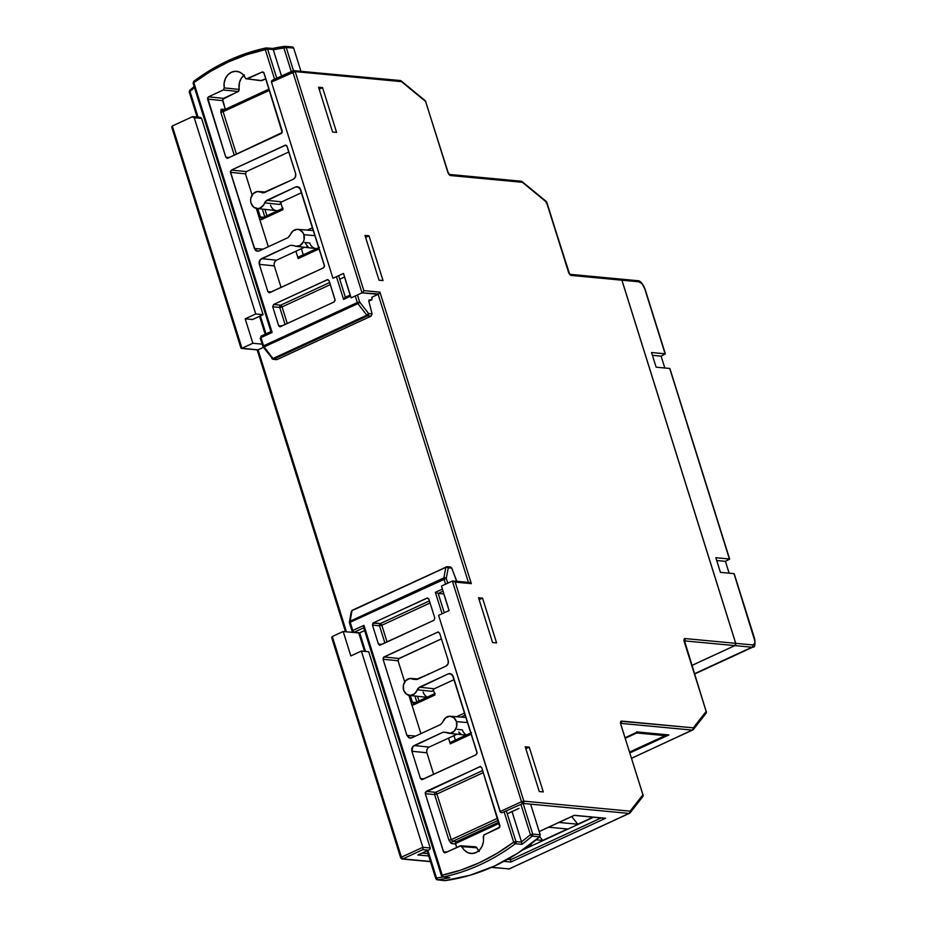 <?xml version="1.0" encoding="UTF-8"?>
<svg xmlns="http://www.w3.org/2000/svg" width="927" height="927" viewBox="0 0 927 927"><rect width="100%" height="100%" fill="white"/><g stroke="black" fill="none" stroke-linecap="round" stroke-linejoin="round"><path stroke-width="1.39" d="M558.981 822.446L577.799 824.219L592.898 817.232L577.799 824.219L571.727 816.548L577.799 824.219L558.981 822.446M593.454 817.29L522.48 850.071L593.454 817.29M523.813 849.155L532.341 845.204L529.595 844.949L532.341 845.204L523.813 849.155M542.689 840.43L567.451 828.993L548.633 827.22L567.451 828.993L542.689 840.43L539.781 836.745L542.689 840.43L536.13 839.816L542.689 840.43M199.85 117.289L192.99 116.64A1.75 1.495 95.4 0 0 192.318 116.767L172.306 126.002L241.97 348.285L252.851 343.257L245.191 318.83L255.725 313.963L194.23 117.741L192.318 116.767L172.306 126.002L171.889 127.659M546.455 201.715L546.559 202.19A1.75 1.101 -50.6 0 0 546.27 201.483L568.436 271.993A3.511 1.657 65.2 0 0 571.299 275.423A1.75 1.495 -84.6 0 0 570.14 274.334A1.75 1.495 95.4 0 1 571.299 275.423L621.89 280.186A1.75 1.495 -84.6 0 0 620.65 279.085L621.936 280.197L735.737 643.338L621.936 280.197L638.97 281.796L642.168 283.952L644.694 288.656L665.377 353.917L661.113 356.153L652.411 355.331L661.113 356.153L665.354 353.882L651.53 352.515L656.119 367.173L669.7 368.459L729.676 559.108L725.412 561.333L716.71 560.522L725.412 561.333L729.653 559.062L715.829 557.706L720.418 572.353L733.999 573.639L754.914 641.241L754.775 643.28L752.77 644.937L735.737 643.338L734.844 645.609L691.959 665.424L734.844 645.609L691.948 665.401L734.798 645.609L684.369 640.858L734.798 645.609L735.69 643.326L621.89 280.186L571.299 275.423L569.699 274.346L546.559 202.19L522.376 182.306L449.862 175.238L447.776 172.121L425.655 101.506L401.461 81.622L295.203 71.611L363.847 290.638L379.954 292.156L471.31 583.639L455.192 582.121L523.836 801.148L630.093 811.171L642.909 794.775L620.777 724.161L620.974 721.264L693.326 727.834L706.154 711.438L684.091 639.398L685.099 638.564L735.69 643.326L621.89 280.186L620.557 279.085M322.561 87.625L336.594 132.399L332.596 132.028L318.552 87.242L322.561 87.625L318.552 87.242L332.596 132.028L336.594 132.399L322.561 87.625L319.166 89.189L322.561 87.625M379.027 280.209L364.995 235.435L369.004 235.806L383.036 280.591L379.027 280.209L383.036 280.591L369.004 235.806L364.995 235.435L379.027 280.209M539.271 791.542L525.238 746.768L529.247 747.139L543.28 791.925L539.271 791.542L543.28 791.925L529.247 747.139L525.238 746.768L539.271 791.542M482.55 598.135L496.582 642.921L492.573 642.538L478.541 597.764L482.55 598.135L478.541 597.764L492.573 642.538L496.582 642.921L482.55 598.135L479.155 599.711L482.55 598.135M172.329 128.366L240.916 347.938L241.97 348.285L252.851 343.257L245.191 318.83L252.561 319.525L263.094 314.659L201.599 118.436L263.094 314.659L255.725 313.963L194.23 117.741L201.599 118.436L199.687 117.277M637.058 280.823A1.75 1.495 95.4 0 1 638.97 281.796A7.022 3.314 -114.8 0 1 644.694 288.656L665.111 353.801L651.53 352.515L656.119 367.173L669.7 368.459L729.41 558.981L715.829 557.706L720.418 572.353L733.999 573.639L754.416 638.773A7.022 3.314 -114.8 0 1 752.77 644.937L735.737 643.338A1.75 1.495 95.4 0 1 734.844 645.609A1.75 1.495 -84.6 0 0 735.69 643.326L685.099 638.564A3.511 1.657 65.2 0 0 684.277 641.646L706.154 711.438L693.326 727.834L621.6 721.079A3.511 1.657 65.2 0 0 620.777 724.161L642.909 794.775L630.093 811.171L523.836 801.148L455.192 582.121L452.353 581.055L441.472 586.084L449.132 610.511L438.598 615.377L500.093 811.612L521.507 801.716L452.353 581.055L441.472 586.084L449.132 610.511L438.598 615.377L500.464 812.191L500.093 811.612L521.507 801.716L522.932 803.431L629.201 813.442L509.132 868.912L491.75 867.266L509.132 868.912A1.75 0.834 65.2 0 0 509.352 868.877A1.75 0.834 65.2 0 0 509.514 868.75A1.75 0.834 -114.8 0 1 509.352 868.877A1.75 0.834 -114.8 0 1 509.132 868.912A1.75 1.495 95.4 0 1 508.459 869.028A1.75 1.495 -84.6 0 0 509.132 868.912L629.201 813.442A1.75 0.834 65.2 0 0 629.421 813.408A1.75 0.834 -114.8 0 1 629.201 813.442A1.75 1.495 -84.6 0 0 630.093 811.171A1.75 1.506 38 0 1 630.07 812.898L642.886 796.502A1.75 1.506 -142 0 0 642.909 794.775L642.399 796.884L643.129 796.003M331.715 637.486L332.295 636.525L401.437 857.174L400.962 857.915L402.874 858.889A1.75 1.495 95.4 0 1 400.962 857.915L401.437 857.174A1.75 0.834 65.2 0 0 402.874 858.889L430.395 861.484L402.874 858.889L401.437 857.174L422.851 847.29L423.013 847.962L422.851 847.29L430.221 847.973L368.726 651.751L430.221 847.973L422.851 847.29L361.368 651.055L350.835 655.922L343.175 631.496L332.295 636.525L401.437 857.174L422.851 847.29L361.368 651.055L350.835 655.922L343.175 631.496L358.784 632.967L343.175 631.496L332.295 636.525L331.878 638.182M427.926 853.616L422.248 853.083L427.926 853.616M361.368 651.055L368.726 651.751L361.368 651.055M630.314 812.4L629.584 813.28A1.75 0.834 -114.8 0 1 629.421 813.408A1.75 0.834 65.2 0 0 629.584 813.28L630.093 811.171A1.75 1.495 95.4 0 1 629.201 813.442L522.932 803.431L523.836 801.148A1.75 1.495 95.4 0 1 522.932 803.431L501.994 812.759L522.932 803.431A1.75 0.834 -114.8 0 1 521.507 801.716L452.353 581.055L455.192 582.121L471.31 583.639L379.954 292.156L363.847 290.638L295.203 71.611L271.472 82.063L332.955 278.285L343.488 273.43L351.148 297.857L362.028 292.828L292.886 72.167L271.472 82.063L332.955 278.285L343.488 273.43L351.148 297.857L362.028 292.828L378.146 294.346L468.413 582.388L378.146 294.346L371.773 297.289L378.714 293.975L362.028 292.828L362.596 292.457L362.028 292.828L292.886 72.167A1.75 0.834 -114.8 0 1 293.071 70.661A1.75 0.834 -114.8 0 1 293.291 70.626L272.689 80.081M331.796 637.973L400.684 857.788L402.874 858.889L422.886 849.653L428.413 850.175L417.88 855.03L428.656 855.945L417.88 855.03L419.375 854.161M455.481 843.558L499.19 823.361L455.481 843.558M518.981 808.332L508.448 813.199L518.981 808.332M503.859 861.38L510.812 862.04L605.598 818.251L574.288 815.297L539.19 831.519L574.288 815.297L605.598 818.251L603.801 818.17L605.598 818.251L510.812 862.04L510.209 857.846L510.777 859.677L507.544 859.364L510.777 859.677L510.812 862.04L503.859 861.38M693.547 729.062L692.817 729.955A1.75 0.834 -114.8 0 1 692.666 730.082A1.75 0.834 65.2 0 0 692.817 729.955L693.326 727.834A1.75 1.495 95.4 0 1 692.434 730.117L620.87 723.373L692.434 730.117L631.669 758.182L692.434 730.117A1.75 0.834 65.2 0 0 692.666 730.082A1.75 0.834 -114.8 0 1 692.434 730.117A1.75 1.495 -84.6 0 0 693.326 727.834A1.75 1.506 38 0 1 693.315 729.572L706.131 713.176A1.75 1.506 -142 0 0 706.154 711.438L705.632 713.558L706.374 712.666M630.001 752.863L668.842 734.926L637.533 731.971L625.238 737.649L637.533 731.971L668.842 734.926L667.046 734.844L668.842 734.926L630.001 752.863M340.325 278.981L344.612 276.999L340.325 278.981M171.727 126.964L172.306 126.002L241.97 348.285L258.077 349.803L346.455 631.808L258.077 349.803L263.395 347.347L258.077 349.803L241.46 348.425M312.584 227.694L307.37 230.105L312.584 227.694M295.91 251.24L298.204 258.563L319.212 248.865L298.204 258.563L295.91 251.24M259.548 219.409L261.831 219.444L282.897 209.711L280.672 202.596L282.77 209.096M464.659 712.967L456.501 716.733L464.659 712.967M448.494 738.147L450.29 743.848L471.287 734.138L450.29 743.848L448.494 738.147M411.623 704.682L413.905 704.717L434.972 694.983L433.257 689.503L434.844 694.369M428.471 674.219L417.324 678.912L428.471 674.219M262.109 344.137L252.851 343.257L262.109 344.137M525.852 748.703L529.247 747.139L525.852 748.703M365.609 237.382L369.004 235.806L365.609 237.382M600.997 817.996L510.777 859.677L600.997 817.996M636.71 732.979L625.412 738.205L636.71 732.979L665.065 735.656L636.71 732.979M629.734 751.982L665.493 735.493L665.98 734.566L665.493 735.493L629.734 751.982M661.113 356.153L664.821 367.996L661.113 356.153M725.412 561.333L729.12 573.176L725.412 561.333M753.06 647.011A8.772 4.148 65.2 0 1 751.878 647.22L694.555 673.697L751.878 647.22A1.75 1.495 -84.6 0 0 752.77 644.937A1.75 1.495 95.4 0 1 751.878 647.22L734.844 645.609L751.878 647.22A8.772 4.148 -114.8 0 0 753.002 647.046C754.787 647.66 755.343 644.949 754.682 638.9L734.242 573.894M729.676 559.108L669.943 368.703M637.73 280.696L620.696 279.097A1.75 1.495 95.4 0 1 621.936 280.197L638.97 281.796A1.75 1.495 -84.6 0 0 637.73 280.696C640.024 280.487 642.434 283.175 644.96 288.784L665.377 353.917M685.099 638.564A1.75 1.495 95.4 0 1 684.369 640.754A1.75 1.495 -84.6 0 0 685.099 638.564M706.316 711.785L683.975 640.87M621.6 721.079A1.75 1.495 95.4 0 1 620.87 723.269A1.75 1.495 -84.6 0 0 621.6 721.079M643.071 795.111L620.476 723.384M429.259 849.827L430.244 848.645L429.259 849.827L418.726 854.694M402.874 858.889L422.886 849.653L423.013 847.962L422.886 849.653L428.413 850.175M501.136 812.597L501.994 812.759M192.99 116.64A1.75 1.495 95.4 0 1 194.23 117.741L201.599 118.436L200.556 117.451M523.836 801.148L521.507 801.716L523.836 801.148M469.885 582.62L471.31 583.639L469.12 582.457M453.002 580.939L453.767 581.102M546.826 202.318L568.703 272.109L570.059 274.322L620.65 279.085M379.259 293.43L379.699 292.793L379.259 293.43M379.954 292.156L379.699 292.793L379.954 292.156M363.141 291.912L363.581 291.275L363.141 291.912M363.847 290.638L363.581 291.275L363.847 290.638M272.434 80.209L273.28 79.873M271.449 81.402L271.785 80.742L271.449 81.402M520.464 181.333A1.75 1.495 95.4 0 1 521.136 181.205L522.086 181.599A1.75 1.101 129.4 0 1 522.376 182.306L546.559 202.19L546.073 202.932M399.549 80.649A1.75 1.495 95.4 0 1 400.221 80.522L293.291 70.626A1.75 1.495 95.4 0 1 295.203 71.611L293.291 70.626L292.886 72.167L295.203 71.611L401.461 81.622A1.75 1.495 -84.6 0 0 400.221 80.522A1.75 1.495 95.4 0 1 401.461 81.622L400.058 80.892M425.551 101.031L425.655 101.506A1.75 1.101 -50.6 0 0 425.366 100.8L401.171 80.916A1.75 1.101 129.4 0 1 401.461 81.622L425.655 101.506L447.776 172.121A3.511 1.657 65.2 0 0 450.638 175.551A1.75 1.495 -84.6 0 0 449.491 174.461A1.75 1.495 95.4 0 1 450.638 175.551L522.376 182.306A1.75 1.495 -84.6 0 0 521.136 181.205A1.75 1.495 95.4 0 1 522.376 182.306L520.974 181.576M425.366 100.8L448.054 172.237L449.398 174.45L521.136 181.205M573.801 815.343L604.508 818.332M636.803 732.481L636.698 731.797L636.803 732.481M263.094 314.659L252.561 319.525L245.191 318.83L255.725 313.963L263.094 314.659M428.61 674.45L428.344 673.825A1.75 0.834 -114.8 0 0 428.483 674.207M415.632 702.504L412.411 702.202L410.313 695.505L412.411 702.202L415.632 702.504M414.937 696.015L416.802 701.959L414.937 696.015M417.532 696.304L418.981 700.951L417.532 696.304M460.904 717.081L465.308 715.041L460.904 717.081M450.696 742.295L450.29 743.848A1.75 0.834 65.2 0 1 450.464 742.342A1.75 0.834 65.2 0 1 450.696 742.295M453.963 735.621L455.354 740.082L453.963 735.621M263.558 217.231L260.325 216.918L257.718 208.598L260.325 216.918L263.558 217.231M262.353 209.108L264.728 216.686L262.353 209.108M264.937 209.398L266.906 215.678L264.937 209.398M311.773 230.441L313.233 229.769L311.773 230.441M298.621 257.022L298.204 258.563A1.75 0.834 65.2 0 1 298.39 257.057A1.75 0.834 65.2 0 1 298.621 257.022M301.379 248.714L303.28 254.798L301.379 248.714M259.792 219.514A3.511 2.978 -84.6 0 0 261.831 219.444L282.897 209.711A1.75 0.834 -114.8 0 1 283.083 208.204L262.017 217.938A1.75 0.834 65.2 0 0 261.831 219.444A1.75 0.834 -114.8 0 1 262.005 217.938A1.75 0.834 -114.8 0 1 262.248 217.903A1.75 0.834 65.2 0 0 262.017 217.938L261.565 218.019A1.75 1.495 95.4 0 1 260.325 216.918L259.039 217.115L260.325 216.918A1.75 1.495 95.4 0 0 261.912 218.007M411.866 704.787A3.511 2.978 -84.6 0 0 413.905 704.717L434.972 694.983A1.75 0.834 -114.8 0 1 435.157 693.477L414.091 703.211A1.75 0.834 65.2 0 0 413.905 704.717A1.75 0.834 -114.8 0 1 414.079 703.222A1.75 0.834 -114.8 0 1 414.323 703.176A1.75 0.834 65.2 0 0 414.091 703.211L413.651 703.292A1.75 1.495 95.4 0 1 412.411 702.202L411.113 702.388L412.411 702.202A1.75 1.495 95.4 0 0 413.998 703.28M277.44 210.742A8.864 7.532 95.4 0 1 270.568 205.168M316.617 248.563A8.864 7.532 95.4 0 1 309.757 242.99L304.763 242.492L308.251 247.092L306.953 246.652M285.817 145.11L231.379 170.07L230.487 172.341L245.481 173.87L246.373 171.588L245.481 173.87L252.121 195.041L245.481 173.87L230.487 172.341L254.357 248.517L257.579 251.275L259.143 250.974L288.088 237.602L290.29 234.995A8.528 7.254 95.4 0 1 297.752 229.351A8.528 7.254 95.4 0 1 303.882 234.705L315.087 235.678L303.882 234.705A8.528 7.254 95.4 0 1 296.153 246.339A8.528 7.254 95.4 0 1 293.569 245.446L295.62 246.258L299.931 245.574L303.21 242.156L304.079 239.769L303.882 234.705L302.828 232.492L299.305 229.676L297.138 229.34L293.002 230.939L288.088 237.602L259.143 250.974L256.292 250.927L255.11 249.954L230.394 171.669L231.379 170.07L285.134 145.238L286.744 145.643L295.609 173.534L295.481 176.895L293.372 179.224L264.427 192.596L257.115 191.588L253.141 193.731L250.846 198.123L250.614 200.684L251.043 203.187L253.674 207.127L257.787 208.552L259.954 208.111L263.546 205.145L264.635 202.886A8.528 7.254 95.4 0 1 256.976 208.517A8.528 7.254 95.4 0 1 251.043 203.187A8.528 7.254 95.4 0 1 258.575 191.53A8.528 7.254 95.4 0 1 261.356 192.434L264.288 192.665L261.356 192.434L262.816 192.909M296.153 246.339L315.91 248.529A8.864 7.532 -84.6 0 0 316.779 248.563M279.537 204.427L264.635 202.886L265.504 201.321L295.783 186.918L297.231 186.605L299.815 187.926L324.531 266.211L323.546 267.822L269.224 292.781L267.88 291.669L259.317 264.346L260.302 259.583L290.499 245.284L293.569 245.446L290.499 245.284L261.553 258.656L276.547 260.186L304.508 247.266L276.547 260.186C274.519 261.414 273.766 263.314 274.322 265.875L259.317 264.346L267.88 291.669L271.368 291.924L267.88 291.669L269.792 292.654L323.546 267.822L324.438 265.539L300.568 189.363L297.486 186.617L295.783 186.918L266.837 200.29L281.727 201.866L301.611 192.677L281.727 201.866L279.537 204.427L264.635 202.886L266.837 200.29L281.715 201.877M276.721 210.707A8.864 7.532 -84.6 0 0 277.59 210.742L256.976 208.517M271.147 331.542L193.372 83.372L193.859 82.642L272.144 332.445L261.008 337.59L263.581 345.829L357.301 302.538L355.238 295.956L357.301 302.538L263.581 345.829L261.008 337.59A1.75 0.834 -114.8 0 1 261.182 336.084A1.75 0.834 -114.8 0 1 261.402 336.049A1.75 0.834 65.2 0 0 261.182 336.084A1.75 0.834 65.2 0 0 261.008 337.59L272.144 332.445L271.066 331.773L272.144 332.445L193.859 82.642L193.106 83.245L270.951 331.634M190 91.391L190.058 90.07A1.75 0.695 49.4 0 0 189.78 90.151A1.75 0.695 49.4 0 0 190 91.391L189.514 92.121L190 91.391A226.281 192.306 95.4 0 1 194.485 87.648A226.281 192.306 -84.6 0 0 190 91.391L198.065 117.126L190 91.391L189.247 91.993L197.092 117.034M260.371 315.922L265.991 333.859L260.371 315.922M350.128 294.995L344.508 277.057L350.128 294.995M281.507 76.002L273.21 49.49L267.613 49.073L276.744 78.204L267.613 49.073L273.21 49.49L281.507 76.002M338.622 275.678L345.365 297.196L338.622 275.678M293.083 47.173L293.65 48.019L292.387 46.918L284.948 46.35A1.75 1.483 94.3 0 1 286.211 47.451L293.65 48.019L300.916 71.159L293.65 48.019L286.211 47.451L284.682 46.362L283.894 48.019L291.252 71.506L283.894 48.019A226.281 192.306 -84.6 0 0 273.303 49.815A226.281 192.306 95.4 0 1 283.894 48.019A1.75 0.904 -97.8 0 1 284.566 46.362A1.75 0.904 -97.8 0 1 284.682 46.362L272.573 48.447M372.075 298.239L371.727 299.78L372.075 298.239M274.322 265.875L281.078 287.44L274.322 265.875L259.317 264.346C258.772 261.785 259.514 259.896 261.553 258.656L276.547 260.186M306.756 246.628L308.251 247.092M268.32 246.733L256.304 208.401L268.32 246.733M246.373 171.588L288.853 151.97L246.373 171.588L231.379 170.07L246.373 171.588M246.234 78.934L262.132 72.051L263.743 72.457L282.214 132.491L227.729 158.204L225.817 157.231L207.66 97.764L208.494 96.825L223.5 98.355L222.607 100.626L225.319 109.282L222.654 99.293L238.784 91.17L239.49 82.364L241.402 78.123L244.45 74.925M260.846 80.626L265.852 78.783L261.912 80.603L247.289 78.911L261.217 80.719L245.771 78.621M369.236 299.954L371.727 299.78L368.969 300.081L368.853 301.345L369.236 299.954M286.211 47.451L293.442 70.533L286.211 47.451L283.894 48.019L286.211 47.451M357.416 294.96L359.618 301.97L368.587 313.511L372.075 313.871L368.853 301.345L372.075 313.871L368.587 313.511A1.75 1.483 95.8 0 1 367.683 315.794L273.824 359.155L277.138 359.537L371.09 316.142L367.683 315.794L371.09 316.142L372.075 313.871L371.09 316.142L277.138 359.537L273.824 359.155A1.75 1.495 96.7 0 1 273.117 359.27A1.75 1.495 -83.3 0 0 273.824 359.155A1.75 0.834 -114.8 0 1 272.967 358.529L264.149 346.918L357.868 303.627L366.825 315.168L272.967 358.529L271.912 358.17A1.75 0.672 -37.2 0 0 271.924 358.587A1.75 0.672 -37.2 0 0 272.967 358.529A1.75 0.834 65.2 0 0 273.824 359.155L367.683 315.794A1.75 0.834 -114.8 0 1 366.825 315.168L272.967 358.529L264.149 346.918A1.75 0.672 142.8 0 1 263.106 346.976A1.75 0.672 142.8 0 1 263.094 346.571L263.581 345.829L263.071 346.895L264.149 346.918L263.581 345.829A1.75 0.834 65.2 0 0 264.149 346.918L357.868 303.627L366.825 315.168A1.75 0.834 65.2 0 0 367.683 315.794A1.75 1.483 -84.2 0 0 368.587 313.511L366.825 315.168A1.75 0.66 -37.8 0 0 368.587 313.511L359.618 301.97A1.75 0.66 142.2 0 1 357.868 303.627A1.75 0.834 -114.8 0 1 357.301 302.538A1.75 0.834 65.2 0 0 357.868 303.627L359.618 301.97L357.301 302.538L359.618 301.97L357.416 294.96M350.626 296.188L343.581 299.444L336.443 276.686L343.581 299.444L344.96 297.393L343.581 299.444L350.626 296.188M274.566 79.212L265.296 49.641L246.559 54.751L228.285 62.016L210.661 71.333L193.859 82.642L193.998 81.252A1.75 0.73 53.1 0 0 193.72 81.333A1.75 0.73 53.1 0 0 193.859 82.642A226.165 192.225 95.4 0 1 265.296 49.641A1.75 0.892 -102 0 1 265.84 48.007A1.75 0.892 -102 0 1 265.979 47.995A1.75 1.483 94.3 0 1 267.613 49.073L265.852 48.007L265.296 49.641L267.613 49.073L265.296 49.641L274.566 79.212M280.568 326.698L278.656 325.725L272.712 306.756L279.745 307.463L282.063 306.907L279.745 307.463L280.649 305.192L282.063 306.907L330.313 284.612L282.063 306.907A1.75 0.834 65.2 0 0 280.649 305.192L273.604 304.473L280.649 305.192A1.75 1.483 -84.2 0 0 279.745 307.463L285.122 324.601L279.745 307.463L272.712 306.756L273.604 304.473L327.173 279.734L329.097 280.707L335.041 299.676L334.137 301.959L280 326.825L278.656 325.725L272.712 306.756L273.604 304.473L327.752 279.606L329.097 280.707L335.122 300.348L334.137 301.959L279.919 326.825M224.288 87.903L224.125 83.14L225.412 78.563L227.972 74.763L231.483 72.225L235.504 71.286L239.502 72.051L242.967 74.438L245.446 78.135A13.326 11.333 95.4 0 0 236.767 71.344L236.767 71.344A13.326 11.333 95.4 0 0 224.288 87.903L223.337 89.965L224.288 87.903L239.259 89.421L224.288 87.903M247.289 78.911L262.132 72.051L264.044 73.036L282.26 131.159L281.368 133.43L227.729 158.204L225.817 157.231L207.602 99.108L222.607 100.626L207.602 99.108L208.494 96.825L223.337 89.965L208.494 96.825L223.5 98.355L238.32 91.506L223.337 89.965L238.32 91.506L239.259 89.421A13.082 11.124 -84.6 0 1 243.813 75.411M222.92 110.278A1.75 1.483 94.1 0 1 222.909 110.278L223.558 110.151L223.129 111.704L269.456 90.313L220.811 112.271L234.264 155.191L220.811 112.271L221.02 109.374L225.018 109.421L221.646 109.177A1.75 1.483 -85.9 0 0 223.233 110.255M225.817 157.231L229.305 157.474L225.817 157.231M299.189 187.312L295.783 186.918L299.189 187.312M262.805 192.897L293.372 179.224C295.412 177.996 296.153 176.095 295.609 173.534L287.046 146.211L285.134 145.238M254.357 248.517L263.083 249.143L254.357 248.517M293.975 245.678L290.499 245.284L293.975 245.678M278.656 325.725L282.144 325.968L278.656 325.725M280.649 305.192L329.664 282.55L280.649 305.192M282.063 306.907L287.3 323.593L282.063 306.907M223.558 110.151L223.129 111.704L236.443 154.183L223.129 111.704L220.811 112.271L221.646 109.177A1.75 1.483 94.1 0 0 222.909 110.278M368.807 301.136L371.866 299.757M227.729 158.204L227.08 158.332M272.179 358.714L272.179 358.714A1.75 1.495 -83.3 0 0 273.117 359.27L276.443 359.653M194.137 86.512L190.058 90.07M260.51 338.32L261.182 336.084L270.974 331.565M193.372 83.372L193.859 82.642M284.473 46.385A228.03 193.801 -84.6 0 0 272.665 48.447L273.21 49.49L272.665 48.447L266.35 47.972M327.173 279.734L327.903 279.618M269.792 292.654L269.143 292.77M262.132 72.051L262.851 71.935M413.952 679.34L409.711 678.494L405.736 680.638L403.43 685.03L403.639 690.082A8.528 7.254 95.4 0 1 411.159 678.437A8.528 7.254 95.4 0 1 413.952 679.34L417.023 679.503L445.968 666.131L417.023 679.503L413.952 679.34M466.559 734.902A8.864 7.532 95.4 0 1 462.341 729.897L457.359 729.387M456.466 721.612L467.671 722.585L456.466 721.612L453.848 717.66L449.734 716.247L445.586 717.846L442.874 721.901A8.528 7.254 95.4 0 1 450.337 716.258A8.528 7.254 95.4 0 1 456.466 721.612A8.528 7.254 95.4 0 1 448.738 733.245A8.528 7.254 95.4 0 1 446.154 732.353L450.395 733.199L454.369 731.055L456.663 726.664L456.466 721.612M443.836 593.987L438.193 593.419L444.265 612.759L438.193 593.419L443.836 593.987L449.027 610.557L443.836 593.987M506.409 811.067L515.968 841.589L521.611 842.145L512.028 811.612L521.495 841.82A226.281 192.306 -84.6 0 0 530.406 834.624L520.916 804.358L530.406 834.624L532.724 834.057L540.221 834.798L530.615 804.149L540.221 834.798L532.724 834.057L523.129 803.442L532.724 834.057A1.75 1.483 95.6 0 1 532.168 836.108A228.03 193.801 95.4 0 1 521.901 844.358L515.342 843.709A227.926 193.708 95.4 0 1 443.361 876.965L449.746 877.695A228.03 193.801 95.4 0 1 437.556 879.816L444.856 880.65L470.059 875.227L494.543 866.015L517.88 853.141L539.676 836.849L540.221 834.798L539.676 836.849L532.168 836.108L539.676 836.849A228.158 193.905 -84.6 0 1 444.856 880.65L437.556 879.816A1.75 1.495 96.5 0 1 436.026 878.726L437.556 879.816A228.03 193.801 -84.6 0 0 449.746 877.695L443.361 876.965A227.926 193.708 -84.6 0 0 515.342 843.709L521.901 844.358A228.03 193.801 -84.6 0 0 532.168 836.108L532.724 834.057L530.406 834.624L532.168 836.108A1.75 0.695 -130.6 0 1 530.406 834.624A226.281 192.306 95.4 0 1 521.495 841.82L521.901 844.358L521.611 842.145L515.968 841.589L506.409 811.067M359.688 632.851L365.516 651.449L359.688 632.851L364.624 630.58L359.189 632.979L354.218 632.214L359.699 632.851M427.892 850.476L436.513 877.996A226.281 192.306 -84.6 0 0 442.944 876.977A226.281 192.306 95.4 0 1 436.513 877.996A1.75 0.904 82.2 0 0 437.556 879.816L436.513 877.996L435.76 878.599L436.513 877.996L427.892 850.476M444.357 880.615L437.556 879.816M420.904 733.639L408.888 695.308L420.904 733.639M404.705 681.948L398.065 660.777L398.471 658.865L441.437 638.877L398.969 658.494L398.065 660.777L383.071 659.248L383.465 657.336L437.718 632.133L439.63 633.118L448.193 660.441L448.077 663.79L445.968 666.131C447.996 664.902 448.749 663.002 448.193 660.441L439.63 633.118L437.718 632.133L383.963 656.965L398.969 658.494L383.963 656.965L383.071 659.248L406.941 735.424L383.071 659.248L398.065 660.777L404.705 681.948M432.133 691.333L432.133 691.31A8.772 7.462 95.4 0 1 432.121 691.333L417.22 689.792L418.089 688.228L448.367 673.825L449.815 673.512L452.399 674.833L477.115 753.118L476.142 754.729L421.808 779.677L420.464 778.576L411.901 751.252L412.897 746.49L443.083 732.191L446.154 732.353L443.083 732.191L414.137 745.563L429.143 747.081L457.104 734.172L429.143 747.081C427.104 748.321 426.362 750.221 426.907 752.782L411.901 751.252L420.464 778.576L423.963 778.831L420.464 778.576L422.388 779.561L476.142 754.729L477.034 752.446L453.152 676.27L450.082 673.523L448.367 673.825L419.421 687.197L434.323 688.773L454.195 679.584L434.323 688.773L432.121 691.333L417.22 689.792A8.528 7.254 95.4 0 1 409.56 695.412A8.528 7.254 95.4 0 1 403.639 690.082L406.258 694.033L410.371 695.459L414.52 693.848L419.421 687.197L434.323 688.773M426.907 752.782L433.662 774.346L426.907 752.782L411.901 751.252C411.356 748.692 412.109 746.803 414.137 745.563L429.143 747.081M459.34 733.535L460.846 733.999L458.726 732.087M480.51 766.467L426.153 791.357L435.539 792.318A1.75 0.834 -114.8 0 1 436.953 794.022L483.28 772.631L436.953 794.022L451.252 839.653L448.935 840.21L451.808 843.628A1.75 1.483 95.8 0 1 452.7 841.357L498.228 820.325L452.7 841.357A1.75 1.483 -84.2 0 0 451.808 843.628L455.563 844.01L456.663 847.521L455.481 843.338L456.455 841.739L498.807 822.168L456.455 841.739L455.563 844.01L451.02 843.315L448.935 840.21L434.636 794.59L425.261 793.639L425.308 792.295L480.36 766.455L481.692 767.568L499.862 827.023L483.709 835.157L483.396 841.646L482.11 846.224L479.549 850.024L476.026 852.562L472.017 853.512L468.019 852.736L464.554 850.349L460.754 845.76M479.34 851.461L476.13 846.942M452.7 841.357L456.455 841.739L452.7 841.357L451.252 839.653L497.579 818.251L451.252 839.653L452.7 841.357M456.988 581.739L451.727 568.066L448.274 567.811L446.246 578.402L447.753 583.187L446.246 578.402L448.274 567.811L451.727 568.066L450.313 566.953M351.321 611.982L351.982 610.684A1.75 0.834 -114.8 0 1 352.283 610.233A1.75 0.834 -114.8 0 1 352.492 610.186A1.75 0.834 65.2 0 0 352.283 610.233A1.75 0.834 65.2 0 0 351.982 610.684L445.852 567.324A1.75 0.834 -114.8 0 1 446.142 566.872A1.75 0.834 -114.8 0 1 446.362 566.837A1.75 1.483 94.1 0 1 446.999 566.71A1.75 1.483 -85.9 0 0 446.362 566.837A1.75 0.834 65.2 0 0 446.142 566.872A1.75 0.834 65.2 0 0 445.852 567.324L443.824 577.915L350.105 621.206L351.982 610.684L445.852 567.324L443.824 577.915A1.75 1.286 10.8 0 1 446.246 578.402L443.929 578.958L445.574 584.195L443.929 578.958L350.209 622.249L352.793 630.499L363.94 625.343L442.225 875.146L460.962 870.036L479.236 862.782L496.849 853.454L513.651 842.156L504.23 812.075L513.651 842.156L515.968 841.589A1.75 1.483 95.7 0 1 515.342 843.709L515.968 841.589L513.651 842.156L515.342 843.709A1.75 0.73 -126.9 0 1 513.651 842.156A226.165 192.225 95.4 0 1 442.225 875.146A1.75 0.892 78 0 0 443.361 876.965A1.75 1.495 96.5 0 1 441.727 875.888L443.361 876.965L442.225 875.146L441.461 875.76L442.225 875.146L363.94 625.343L363.674 627.498M442.086 613.767L435.366 592.353L442.422 589.097L435.366 592.353L438.193 593.419L443.071 591.171L438.193 593.419L435.366 592.353L442.086 613.767M373.372 622.84L427.521 597.961L428.853 599.074L434.809 618.042L433.906 620.314L379.769 645.18L378.425 644.08L372.48 625.111L372.874 623.211L380.418 623.547L429.433 600.905L380.418 623.547A1.75 1.483 -84.2 0 0 379.514 625.829L372.48 625.111L378.425 644.08L381.912 644.335L378.425 644.08L380.337 645.065L433.906 620.314L434.809 618.042L428.853 599.074L426.941 598.089L373.372 622.84L380.418 623.547L381.831 625.261L387.069 641.959L381.831 625.261L379.514 625.829L372.48 625.111L373.372 622.84M440.673 724.497L411.727 737.869L408.877 737.822L406.941 735.424L415.667 736.05L406.941 735.424L410.14 738.182L411.727 737.869L440.673 724.497L442.874 721.901L440.673 724.497M479.78 766.583L481.692 767.568L499.908 825.69L499.016 827.962L484.172 834.821L483.222 836.884A13.326 11.333 95.4 0 1 471.055 853.477A13.326 11.333 95.4 0 1 462.063 846.664L460.232 845.876L445.389 852.736L443.778 852.33L425.261 793.639L443.477 851.762L446.965 852.006L443.477 851.762L445.389 852.736L460.881 845.76L475.713 846.838M475.064 846.965L476.907 847.765L462.063 846.664L476.907 847.765A13.082 11.124 -84.6 0 0 478.749 850.789M446.559 732.585L443.083 732.191L446.559 732.585M451.785 674.219L448.367 673.825L451.785 674.219M437.718 632.133L438.448 632.029M384.89 642.956L379.514 625.829L381.831 625.261A1.75 0.834 65.2 0 0 380.418 623.547L379.514 625.829L384.89 642.956M426.941 598.089L427.671 597.973M430.082 602.979L381.831 625.261L430.082 602.979M435.539 792.318L482.631 770.557L435.539 792.318A1.75 1.483 -84.2 0 0 434.636 794.59L425.261 793.639L426.153 791.357L435.539 792.318A1.75 1.483 95.8 0 0 434.636 794.59L436.953 794.022L434.636 794.59L448.935 840.21L451.252 839.653L436.953 794.022A1.75 0.834 65.2 0 0 435.539 792.318M456.663 581.287L451.727 568.066L449.722 567.069M352.306 631.229A1.75 1.495 -83.3 0 0 354.218 632.214L363.755 627.799L354.218 632.214A1.75 1.495 96.7 0 1 352.306 631.229L352.793 630.499L350.209 622.249L446.246 578.402L443.824 577.915L443.929 578.958A1.75 0.834 -114.8 0 1 443.824 577.915L350.105 621.206L351.982 610.684A1.75 1.286 -169.9 0 0 351.287 611.507L352.283 610.233L446.999 566.71A1.75 1.483 94.1 0 1 448.274 567.811A1.75 1.483 -85.9 0 0 446.999 566.71L450.383 566.953M447.776 567.428L448.274 567.811A1.75 1.286 -169.2 0 0 445.852 567.324L447.776 567.428M349.386 622.133A1.75 1.286 10.1 0 1 350.105 621.206A1.75 0.834 65.2 0 0 350.209 622.249A1.75 0.834 -114.8 0 1 350.105 621.206L349.409 621.994L351.287 611.507M449.016 877.672L449.746 877.695M349.722 622.99L350.209 622.249L349.456 622.863L349.409 622.029M449.085 877.684L443.361 876.965M363.569 626.976L363.94 625.343L352.793 630.499A1.75 0.834 65.2 0 0 354.218 632.214A1.75 0.834 -114.8 0 1 352.793 630.499L352.04 631.102L349.456 622.863M427.37 697.081A8.864 7.532 95.4 0 1 423.164 692.075M380.337 645.065L379.688 645.18M422.388 779.561L421.762 779.677M445.389 852.736L444.763 852.863M460.846 733.999L459.549 733.558M753.002 647.046L694.647 673.999M706.131 713.176L706.42 711.565M693.315 729.572L631.693 758.251M642.886 796.502L643.176 794.891M429.004 849.966L418.471 854.833M491.414 867.417L509.352 868.877L630.07 812.898M508.309 813.327L518.842 808.46M402.202 859.016L430.452 861.67M469.236 582.469L453.129 580.951M257.161 349.908L345.481 631.716M241.391 348.413L257.497 349.931M171.819 127.451L240.95 348.065M293.963 70.51L293.071 70.661M522.086 181.599L546.27 201.483M401.171 80.916L400.221 80.522M574.149 815.436L539.213 831.577M637.382 732.11L625.261 737.707M637.266 732.133L667.753 735.007M629.734 752.006L665.366 735.551M319.456 247.324L298.39 257.057M471.53 732.608L450.464 742.342M315.91 248.529L316.767 248.575M265.574 192.074L258.645 191.53M313.488 230.58L297.752 229.351M223.337 110.197L269.073 89.062M265.168 334.241L259.548 316.304M189.78 90.139L189.247 91.993M273.117 359.27L263.106 346.976L260.244 338.204M265.852 48.007C240.058 53.569 216.014 64.67 193.731 81.321L193.106 83.245M350.232 294.948L345.122 297.312M411.229 678.437L418.158 678.981M466.072 717.475L450.337 716.258M466.003 735.157L448.738 733.245M426.826 697.336L409.63 695.424M427.069 850.859L435.76 878.599L437.231 879.827M364.543 651.357L358.772 632.944M363.627 627.382L441.461 875.76L442.944 876.977M359.097 632.979L353.511 632.33L352.04 631.102"/></g></svg>
